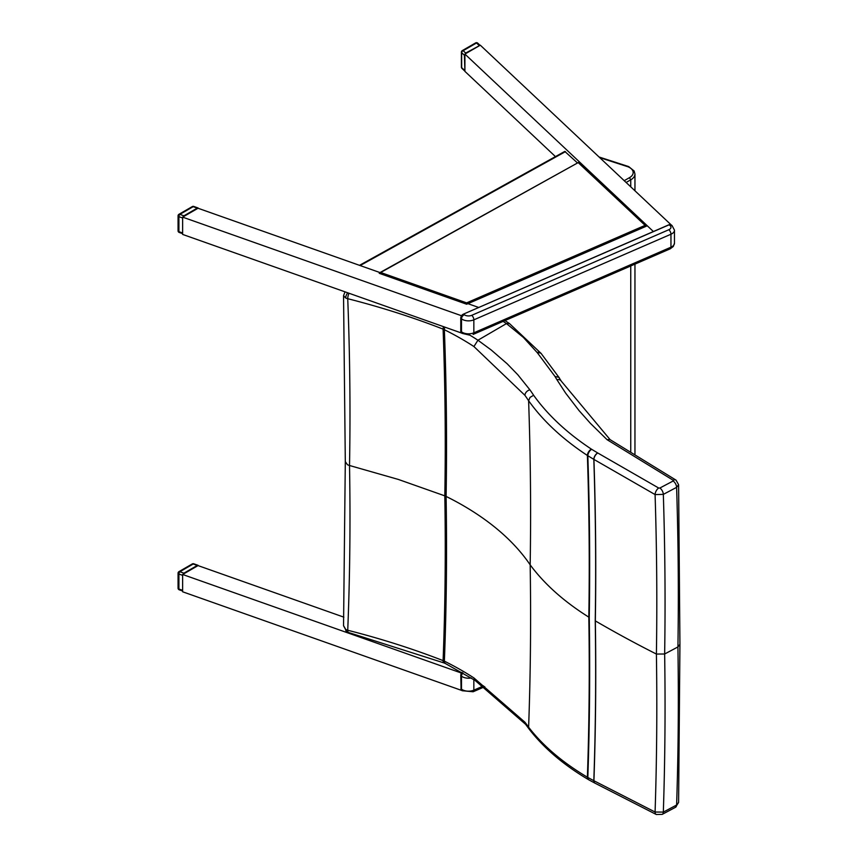 <?xml version="1.0" encoding="UTF-8"?>
<svg xmlns="http://www.w3.org/2000/svg" width="858" height="858" viewBox="0 0 858 858"><rect width="100%" height="100%" fill="white"/><g stroke="black" fill="none" stroke-linecap="round" stroke-linejoin="round"><path stroke-width="1.29" d="M662.161 814.403A5.298 2.917 -118 0 0 662.237 814.36L675.514 807.292L678.603 802.434L679.933 644.294L677.927 646.943L664.65 654L656.402 654.053A1173.787 677.681 180 0 1 603.775 625.761A1173.723 677.648 180 0 1 595.334 620.892L595.237 620.838A3438.778 1995.258 -120.2 0 0 593.822 459.352L587.827 455.727A14.146 8.194 -179.8 0 1 587.387 455.469C562.612 439.135 543.017 420.892 528.614 400.74L528.614 400.75A300.3 178.4 1.5 0 0 524.935 395.345L473.916 346.546A299.592 173.069 0 0 0 444.369 329.719A3181.228 1845.826 59.8 0 1 446.096 496.428A14.125 8.151 0 0 0 444.809 495.86A3179.63 1844.893 -120.2 0 0 443.093 329.129A607.528 350.836 0 0 0 347.737 298.702A3074.933 1784.147 59.8 0 1 349.517 465.497A7.057 4.075 180 0 1 347.393 464.661L345.313 461.625M678.603 802.434L676.608 805.029L663.331 812.097A3528.493 2047.317 59.8 0 0 664.65 654A3528.493 2047.317 -120.2 0 0 663.331 494.38L655.083 494.573L593.918 459.416A3438.918 1995.343 59.8 0 1 595.334 620.892A3438.918 1995.343 -120.2 0 1 593.918 780.748L587.827 777.466A14.146 8.14 179.8 0 1 587.387 777.209C562.612 762.505 543.017 745.838 528.614 727.198L528.614 727.187A300.3 168.189 -1.5 0 0 524.935 722.221L473.916 677.938A299.592 172.855 -0 0 0 444.369 661.164A3181.228 1845.826 -120.2 0 0 446.096 496.428A299.12 172.694 0 0 1 461.915 504.836C489.553 520.72 511.078 538.996 526.512 559.684A299.26 172.78 -0 0 1 530.169 564.854A3324.342 1928.859 -120.2 0 0 528.614 400.75L530.008 397.415L533.622 395.259C547.812 415.079 567.063 433.033 591.387 449.131A5.298 3.089 123.4 0 0 587.387 455.469A3429.726 1990.013 -120.2 0 1 588.824 617.149C564.103 601.651 544.551 584.223 530.169 564.854A3324.342 1928.859 59.8 0 1 528.614 727.187L529.322 729.332M593.918 459.416L593.822 459.352A5.298 2.949 121.1 0 1 597.651 452.917A19.498 11.572 -178.6 0 1 597.79 453.003A5.298 2.982 121.7 0 0 593.918 459.416M591.387 449.131A8.859 5.266 1.4 0 0 591.655 449.302A5.298 2.949 121.1 0 0 587.827 455.727A3430.359 1990.378 59.8 0 1 589.253 617.417A14.125 8.151 180 0 1 588.824 617.149A3429.726 1990.013 59.8 0 1 587.387 777.209A5.298 3.26 -59.4 0 0 588.588 779.697A5.298 3.26 -59.4 0 0 588.824 779.815M444.873 327.145A5.298 2.81 -63.7 0 0 444.369 329.719A14.168 8.312 0.8 0 0 443.093 329.129A5.298 2.424 -68.7 0 1 443.489 326.651M345.699 629.397A5.298 2.992 118.9 0 0 346.804 631.82L348.562 632.518A5.298 1.737 104.3 0 1 347.737 630.255A607.528 350.675 -0 0 1 443.093 660.617A5.298 2.424 111.3 0 0 444.122 662.977L445.474 663.566A5.298 2.81 116.3 0 1 444.369 661.164A14.168 8.044 -0.8 0 0 443.093 660.617A3179.63 1844.893 59.8 0 0 444.809 495.86L398.348 479.44L349.517 465.497A3074.933 1784.147 -120.2 0 1 347.737 630.255A7.057 4.215 -178.3 0 1 345.699 629.397L343.554 625.654M348.97 293.232A5.298 1.737 -75.7 0 0 347.737 298.702A7.057 3.936 178.3 0 1 345.699 297.983L343.543 295.699L345.013 291.838M673.133 481.006L673.198 480.266A5.298 3.121 -56 0 1 676.05 480.137L678.603 484.706L676.608 487.355L663.331 494.38A5.298 2.928 62.1 0 0 659.856 488.03L673.133 481.006A5.298 2.928 62.1 0 1 676.608 487.355A3529.34 2047.81 -120.2 0 1 677.927 646.943A3529.34 2047.81 59.8 0 1 676.608 805.029A5.298 2.917 -118 0 1 675.514 807.292M509.513 323.584L506.467 323.584L477.949 340.218L491.248 350.01L507.217 363.835L517.782 374.721L529.912 389.822A5.298 3.893 144.5 0 0 524.935 395.345M673.198 480.266L607.067 439.682L590.304 423.241L578.978 410.51L565.594 393.061L556.885 379.654A5.298 3.99 -31 0 1 561.314 381.177L558.837 377.305L555.029 376.501L537.558 353.035A5.298 3.722 -41.7 0 1 541.398 353.775A5.298 3.722 -41.7 0 1 541.473 353.861M597.79 453.003L658.676 488.02A5.298 2.756 118.2 0 0 655.083 494.573A3522.712 2043.96 -120.2 0 1 656.402 654.053A3522.712 2043.96 59.8 0 1 655.083 812.033L593.918 780.748A5.298 3.153 -61.2 0 0 595.13 783.236L595.034 783.182A5.298 3.132 -61.7 0 1 593.822 780.694A3438.778 1995.258 59.8 0 0 595.237 620.838M607.067 439.682L609.888 439.511L676.05 480.148A5.298 3.121 -56 0 1 676.115 480.19M473.916 346.546L477.938 340.218A304.88 176.019 180 0 0 467.61 333.805M345.699 297.983A5.298 2.992 -61.1 0 1 347.79 292.825M537.558 353.035A19.498 11.572 -178.6 0 1 537.054 352.434A5.298 3.84 -37.7 0 1 541.13 353.453A5.298 3.84 -37.7 0 1 541.259 353.625M663.331 812.097L655.083 812.033A5.298 2.939 -64.6 0 0 656.295 814.499L662.237 814.36A5.298 2.917 -118 0 0 663.331 812.097M656.37 814.542A5.298 2.939 -64.6 0 1 656.295 814.499L595.13 783.236A5.298 3.153 -61.2 0 0 595.195 783.268M473.916 677.938L475.128 680.448M348.616 632.528A5.298 1.737 104.3 0 1 348.562 632.518L444.133 662.977A5.298 2.424 111.3 0 0 444.187 662.998M345.302 461.808L343.543 625.75L346.804 631.82A5.298 2.992 118.9 0 0 346.879 631.863M599.742 157.636L628.067 166.806A12.355 7.132 180 0 1 629.504 177.66A2126.242 1227.573 180 0 1 624.216 180.673M461.003 673.745L461.014 689.746M463.245 314.221L460.778 317.503L461.014 332.389M192.299 563.931A1.77 1.019 60 0 1 193.179 564.017A1.77 0.751 -70.5 0 1 193.769 563.792A1.77 1.77 0 0 0 192.299 563.931L178.957 571.643A1.77 1.77 0 0 0 178.067 573.165A1.77 1.019 -0 0 0 178.914 574.034A1.77 0.751 -70.5 0 1 179.837 571.728A1.77 1.019 -120 0 0 178.957 571.643M183.923 573.176L197.265 565.465L193.179 564.017L179.837 571.728L183.923 573.176L182.893 574.345M198.488 565.754L197.265 565.465M182.636 590.336L182.636 575.353L178.914 574.034L178.914 589.017A1.77 1.019 180 0 1 178.067 588.148A1.77 1.77 0 0 0 179.247 589.821A1.77 0.751 -70.5 0 1 178.914 589.017L182.636 590.336M477.724 43.147A1.77 1.77 0 0 0 475.632 42.9A1.77 1.019 60 0 1 476.512 42.986A1.77 1.233 -46.7 0 1 477.724 43.147L480.04 45.324L465.68 53.057L464.392 55.234L464.907 71.075M464.639 70.935L461.958 68.404A1.77 1.233 -46.7 0 1 461.668 67.653L461.668 52.67A1.77 1.233 -46.7 0 1 463.17 50.697A1.77 1.019 -120 0 0 462.29 50.611A1.77 1.77 0 0 0 461.411 52.134A1.77 1.019 -0 0 0 461.668 52.67L464.392 55.234M192.299 206.585A1.77 1.019 60 0 1 193.179 206.671A1.77 0.751 -70.5 0 1 193.769 206.446A1.77 1.77 0 0 0 192.299 206.585L178.957 214.286A1.77 1.77 0 0 0 178.067 215.819A1.77 1.019 -0 0 0 178.914 216.688A1.77 0.751 -70.5 0 1 179.837 214.382A1.77 1.019 -120 0 0 178.957 214.286M183.923 215.819L197.265 208.119L193.179 206.671L179.837 214.382L183.923 215.819L182.893 216.988M198.488 208.408L197.265 208.119M182.636 232.99L182.636 218.007L178.914 216.688L178.914 231.671A1.77 1.019 180 0 1 178.067 230.802A1.77 1.77 0 0 0 179.247 232.464A1.77 0.751 -70.5 0 1 178.914 231.671L182.636 232.99M380.662 272.49L379.236 273.305L466.666 304.215L466.613 302.874L380.662 272.49L578.506 162.43L379.665 272.758M578.378 162.784L646.095 226.287L466.666 304.215M462.559 673.455L182.636 574.485L198.037 565.594L343.876 617.159M182.636 574.485L182.636 591.784L461.947 690.529M555.448 156.606L464.907 71.364L464.907 54.075L480.298 45.184L671.61 225.3M467.932 303.668L478.592 307.432L467.932 303.668L647.286 225.783L653.378 231.521L464.907 54.075M461.947 333.183L182.636 234.427L182.636 217.138L198.037 208.247L379.987 272.576M462.559 316.109L182.636 217.138M359.502 265.337L564.8 151.416L577.509 162.977M506.456 323.595A209.835 121.15 0 0 0 503.131 321.385M591.655 449.302L597.651 452.917M658.676 488.02L659.856 488.03M529.912 389.822A305.577 181.36 -178.6 0 1 533.622 395.259M610.081 439.618L561.314 381.177A5.298 3.99 -31 0 1 561.389 381.306M556.885 379.654A465.819 276.458 -178.6 0 1 555.029 376.501M537.054 352.434L523.38 337.419L506.467 323.584M529.3 729.311C543.961 748.208 563.717 765.004 588.588 779.697L589.038 779.954A5.298 3.132 -61.7 0 1 587.827 777.466A3430.359 1990.378 -120.2 0 0 589.253 617.417M595.087 783.204A5.298 3.132 -61.7 0 1 595.034 783.182L589.038 779.954M525.707 724.431A5.298 4.054 -37.7 0 1 525.622 724.334A5.298 4.054 -37.7 0 1 524.935 722.221M630.748 451.501L630.748 265.959M630.748 186.819L630.748 179.826A14.114 8.151 -0 0 0 634.952 174.024L634.137 170.989L628.689 166.591M626.115 182.464A2128.012 1228.592 -0 0 0 630.748 179.826L629.504 177.66M483.59 685.917L473.841 690.154A8.827 5.094 180 0 1 461.486 689.146A3.529 2.306 127.5 0 0 462.151 690.722L461.347 690.1A3.529 2.306 -52.5 0 1 461.089 689.853L460.778 674.881M461.089 673.873A3.529 2.306 -52.5 0 1 462.097 672.447M460.95 675.772L461.486 676.179A3.529 2.306 -52.5 0 1 462.998 672.972M460.95 688.738L461.486 689.146L461.486 676.179A8.827 5.094 -0 0 0 471.256 677.959M473.841 679.611L473.841 690.154A3.529 1.737 66.5 0 1 473.123 691.763L484.759 686.711M460.95 318.425L461.486 318.833A8.827 5.094 -0 0 0 473.841 319.841L670.956 234.234L670.956 247.201A3.529 1.737 66.5 0 1 670.237 248.809L673.326 246.461L674.474 243.136A8.827 5.094 180 0 1 670.956 247.201L473.841 332.807A8.827 5.094 180 0 1 461.486 331.799A3.529 2.306 127.5 0 0 462.151 333.376L461.347 332.754A3.529 2.306 -52.5 0 1 461.089 332.507M668.822 224.935L669.068 224.828A3.529 2.306 -52.5 0 1 671.224 224.903A3.529 2.306 -52.5 0 1 671.482 225.161M669.884 225.439A3.529 2.306 127.5 0 1 672.029 225.525L668.908 224.785L463.502 314.103L669.068 224.828L669.884 225.439A5.298 3.057 180 0 1 668.832 229.73L471.718 315.326A5.298 3.057 180 0 1 464.307 314.725L463.502 314.103A3.529 2.306 -52.5 0 0 461.089 316.527M462.912 314.414A3.11 2.027 127.5 0 0 461.947 315.197M460.95 331.392L461.486 331.799L461.486 318.833A3.529 2.306 -52.5 0 1 464.307 314.725M670.237 248.809L473.123 334.416A3.529 1.737 66.5 0 0 473.841 332.807L473.841 319.841A3.529 1.737 -113.5 0 0 471.718 315.326M672.029 225.525L674.474 230.169A8.827 5.094 -0 0 1 670.956 234.234A3.529 1.737 -113.5 0 0 668.832 229.73M464.392 70.217L461.668 67.653A1.77 1.019 180 0 1 461.411 67.117L461.411 52.134M479.021 45.345L476.512 42.986L463.17 50.697L465.68 53.057M644.926 225.439L466.613 302.874M565.454 151.63L360.135 265.562M343.543 295.753L345.302 461.722M678.603 484.706L679.933 644.358M509.416 323.52L504.965 320.592M559.448 378.035L541.13 353.453L509.459 323.552M475.064 680.405L525.622 724.334L529.225 729.193M445.474 663.566L475.021 680.383M634.952 454L634.952 264.135M634.952 190.787L634.952 174.024M628.657 166.581L599.077 157.003M461.411 673.047L461.969 672.372M462.151 690.722L473.123 691.763M460.778 331.703L461.347 332.754M460.778 317.535L460.778 331.692M462.151 333.376L470.012 335.231M674.474 230.169L674.474 243.136M198.08 565.325L193.769 563.792M182.636 591.012L179.247 589.821M178.067 573.165L178.067 588.148M475.632 42.9L462.29 50.611M461.411 67.117A1.77 1.77 0 0 0 461.958 68.404M198.08 207.968L193.769 206.446M182.636 233.666L179.247 232.464M178.067 215.819L178.067 230.802M645.87 225.836L578.517 162.43"/></g></svg>
